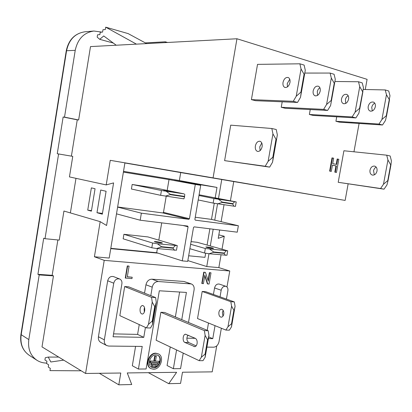<?xml version="1.0" encoding="UTF-8"?>
<svg xmlns="http://www.w3.org/2000/svg" width="412" height="412" viewBox="0 0 412 412"><rect width="100%" height="100%" fill="white"/><g stroke="black" fill="none" stroke-linecap="round" stroke-linejoin="round"><path stroke-width="0.62" d="M163.631 190.488L171.062 191.709L163.631 190.488M215.023 198.347L221.955 199.496L215.023 198.347M154.969 241.947C158.182 242.725 160.659 243.09 162.395 243.029L161.736 242.658C158.517 241.88 156.05 241.52 154.325 241.581L154.969 241.947M206.587 247.38C209.657 248.112 211.964 248.457 213.509 248.415L212.736 248.024C209.667 247.298 207.365 246.953 205.83 246.994L206.587 247.38M151.539 367.205L153.346 367.586C158.97 367.854 162.503 357.585 157.626 355.18M153.748 367.798C159.506 368.065 162.956 357.462 157.832 355.273L155.947 354.835C150.246 354.474 146.672 365.053 151.734 367.319L153.748 367.798M156.194 353.393C149.232 352.94 144.844 365.861 151.029 368.647L153.506 369.234C160.546 369.554 164.748 356.586 158.476 353.923L156.194 353.393M158.476 353.923L155.787 353.192C148.83 352.734 144.442 365.65 150.622 368.431L151.029 368.647M376.151 167.076L374.626 168.287L373.524 170.532L374.328 174.853M369.997 170.161C369.698 172.746 370.491 174.389 372.371 175.085C374.663 175.296 376.207 173.946 377.011 171.037C377.31 168.477 376.537 166.839 374.693 166.124C372.371 165.882 370.805 167.226 369.997 170.161M260.111 150.607L259.756 146.888L261.774 142.99M255.368 145.961C255.023 148.881 255.749 150.699 257.552 151.415C259.761 151.575 261.28 150.009 262.12 146.708C262.459 143.814 261.749 141.996 259.982 141.264C257.742 141.069 256.207 142.634 255.368 145.961M345.719 103.433L345.431 99.168L346.513 97.052L348.14 95.656M341.507 98.895C341.198 101.259 341.811 102.84 343.351 103.628C345.853 104.087 347.599 102.593 348.598 99.138C348.913 96.794 348.315 95.224 346.806 94.42C344.278 93.921 342.511 95.414 341.507 98.895M317.498 95.43L317.312 91.248L318.327 89.136L319.851 87.674M313.166 90.903C312.842 93.344 313.444 94.961 314.969 95.754C317.446 96.202 319.192 94.642 320.201 91.073C320.521 88.657 319.933 87.045 318.445 86.237C315.937 85.753 314.176 87.308 313.166 90.903M372.309 110.946L371.732 107.414C372.175 105.384 373.19 103.984 374.776 103.206M368.21 106.42C367.906 108.722 368.529 110.261 370.079 111.039C372.597 111.513 374.348 110.076 375.337 106.729C375.641 104.452 375.033 102.918 373.519 102.125C370.97 101.615 369.204 103.046 368.21 106.42M287.488 86.87L287.246 83.595L289.749 79.228M283.023 82.4C282.689 84.918 283.276 86.582 284.774 87.38C287.226 87.813 288.961 86.185 289.976 82.493C290.306 80 289.739 78.347 288.266 77.533C285.789 77.065 284.038 78.687 283.023 82.4M197.106 343.567C197.384 341.002 196.792 339.267 195.329 338.355L185.477 334.235C182.758 334.323 182.238 341.46 184.88 342.444L194.799 346.693C195.958 346.441 196.725 345.4 197.106 343.567M140.116 308.809C139.848 311.987 140.595 313.738 142.356 314.068C143.505 313.851 144.277 312.754 144.684 310.777C144.947 307.609 144.21 305.858 142.464 305.519C141.301 305.725 140.518 306.827 140.116 308.809M144.524 307.594L144.133 308.99L144.298 312.162M223.757 314.155C223.366 315.989 222.562 317.003 221.352 317.204C219.488 316.89 218.669 315.252 218.901 312.301C219.297 310.452 220.106 309.438 221.332 309.247C223.18 309.577 223.989 311.209 223.757 314.155M223.186 310.432L222.377 312.451L222.959 316.169M188.665 255.785L204.96 257.34L205.67 253.205M207.076 245.052L209.873 228.804M227.728 250.831L226.96 255.265L209.085 253.751L204.558 253.03L205.336 248.503L227.728 250.831L197.266 242.302L191.086 241.628M238.368 225.745L195.303 220.162L194.881 219.421L200.706 185.323L195.303 184.442L189.458 218.715L188.794 219.318L141.368 213.169L140.188 220.214L187.645 226.064L188.078 226.806L182.269 260.878L187.712 261.368L193.501 227.47L194.16 226.868L237.25 232.177L238.368 225.745L211.49 219.39L195.252 217.242M211.49 219.39L214.266 203.276M215.219 197.724L216.99 187.434L174.307 180.451L200.706 185.323M236.22 201.926L235.443 206.391L213.148 203.085L213.931 198.527L236.22 201.926L199.089 194.778M166.201 196.225L163.482 212.376L162.838 212.953L117.631 206.968M195.303 184.442L169.008 179.581L167.179 190.421M169.008 179.581L123.389 172.118M132.175 184.473L131.418 189.02L160.634 195.309L161.437 190.514L184.056 193.867L156.107 188.16L132.175 184.473L161.437 190.514M161.71 222.866L158.8 240.129M157.374 248.606L156.678 252.721L110.797 248.333M147.923 236.921L123.904 234.299L123.152 238.816L151.812 247.772L152.61 243.013L157.405 243.78L177.268 245.583L147.923 236.921M124.898 162.972L180.724 172.571L179.369 180.549M158.028 253.153L110.746 248.642M216.99 187.434L178.504 180.389L123.518 171.351M145.436 327.432L143.762 337.356L113.073 336.774L121.906 283.734C122.163 281.422 121.401 279.836 119.624 278.976L113.527 276.596C110.627 275.999 108.686 277.389 107.686 280.757L98.422 336.758L104.344 339.849C104.015 342.501 104.808 344.406 106.718 345.565L108.716 346.065L142.233 346.425L138.417 369.049L132.324 365.743L135.584 346.353M139.246 324.584L137.598 334.4L113.558 333.88M188.495 322.467L194.093 289.857C194.438 286.906 193.532 284.939 191.369 283.956L158.254 281.514C155.159 281.664 153.151 283.549 152.229 287.169L145.946 284.764L144.535 293.153M145.946 284.764C146.857 281.185 148.85 279.326 151.925 279.187L158.254 281.514M190.401 283.76L183.907 281.468L151.925 279.187M183.907 281.468L191.369 283.956M188.84 335.497L187.661 335.471M226.43 299.097L227.893 290.687C228.155 288.472 227.501 287.02 225.925 286.319L219.277 284.079C216.959 283.724 215.383 285.011 214.554 287.952L213.426 294.462M208.487 323.008L207.221 330.311M179.617 292.026L175.363 316.967M170.244 346.945L167.076 365.516L173.359 368.719L180.564 368.652L183.232 353.11M106.718 345.565L100.791 342.418C98.89 341.27 98.102 339.38 98.422 336.758M202.194 291.459L197.528 318.558L225.874 330.069L227.98 326.747L231.58 306.152L230.823 301.718L202.194 291.459L205.624 291.675L234.315 301.914L235.077 306.327L231.487 326.855L229.376 330.167L225.874 330.069M226.976 286.989L229.762 270.998L104.221 260.358L85.572 373.468L120.783 373.02L118.805 384.829L131.716 384.53L127.267 372.937L176.619 372.309L168.755 383.68L180.564 383.407L182.485 372.232L212.211 371.856L216.727 345.9M124.681 286.556L119.835 315.644L146.43 327.89L148.48 324.306L152.229 302.12L151.58 297.356L124.681 286.556L128.626 286.809L155.633 297.582L156.282 302.326L152.543 324.429L150.488 327.998L146.43 327.89M160.871 312.286L156.133 340.25L199.176 360.675L201.344 357.225L205.125 335.378L204.373 330.609L160.871 312.286L164.553 312.44L208.178 330.712L208.935 335.466L205.161 357.23L202.992 360.665L199.176 360.675M132.195 277.224L131.964 278.615L125.274 278.038L127.293 265.925L128.755 266.044L129.08 266.162L127.293 276.869L132.195 277.224L127.308 276.771M207.73 283.966L204.867 275.247L203.42 283.662L201.798 283.456L203.744 272.162L205.433 272.383L208.292 281.123L209.739 272.734L209.394 272.626L211.001 272.837L209.059 284.064L207.385 283.853L204.764 275.86M208.055 280.392L209.394 272.626M337.665 159.063L338.834 159.315L336.46 172.453L335.291 172.216L336.413 165.979L332.417 165.15L331.289 171.413L329.626 171.109L332 157.889L333.668 158.203L332.69 163.626L336.692 164.46L337.665 159.063L337.181 159.006L336.213 164.362M336.46 172.453L334.812 172.154L335.934 165.918L332.412 165.186M336.717 116.807L335.919 121.272L339.426 122.168L382.506 124.996L378.968 124.058L381.929 119.495L386.466 94.693L385.205 89.934L363.224 89.471M282.205 101.805L281.242 107.269L285.176 108.279L327.617 110.426L323.626 109.365L326.592 104.473L331.315 78.079L330.11 73.063L304.787 73.068M338.211 182.305L384.051 189.175L380.585 188.511L383.495 184.226L387.95 160L386.708 155.18L343.912 150.761L338.211 182.305L380.585 188.511M230.416 200.768L233.743 181.568L345.143 200.417L110.246 160.325L106.208 184.916L69.448 176.913L72.764 156.369L71.394 156.133L77.25 119.84L78.641 119.974L64.514 117.126L75.231 50.331L66.574 50.743L21.156 334.904C20.059 343.902 22.732 350.689 29.185 355.262L36.915 360.263C39.825 362.117 43.069 363.06 46.654 363.085M345.143 200.417L348.135 183.912M353.959 151.796L359.099 123.461M365.253 89.512L367.097 79.341L236.957 38.759L213.112 177.66M310.241 109.546L309.366 114.469L313.074 115.422L355.891 117.93L352.136 116.936L355.103 112.213L359.733 86.638L358.497 81.756L334.899 81.494M224.607 160.639L269.644 167.118L265.22 166.263L268.124 161.344L272.94 133.89L271.832 128.503L230.72 125.155L224.607 160.639L265.22 166.263M251.413 99.632L255.584 100.698L297.521 102.439L293.267 101.311L296.233 96.233L301.048 68.964L299.885 63.803L257.526 64.37L251.413 99.632L293.267 101.311M225.925 286.319C223.603 285.964 222.017 287.272 221.182 290.244L220.039 296.82M119.624 278.976C116.709 278.383 114.747 279.789 113.738 283.198L104.344 339.849M218.829 234.85L224.267 236.256L222.022 249.234M229.762 270.998L218.839 267.604L221.033 254.94M236.957 38.759L90.491 46.597L78.641 119.974M219.663 230.009L218.226 238.342L224.267 236.256M224.025 204.785L221.105 221.666M233.743 181.568L221.754 179.508L218.504 198.383M218.839 267.604L206.757 266.554L208.966 253.73M210.305 245.954L213.189 229.211M214.75 220.162L217.562 203.827M110.246 160.325L124.918 162.848L109.19 258.051L94.41 256.764L100.178 221.646L63.937 211.032L59.246 240.098L45.011 238.697L58.602 153.964L72.764 156.369M75.978 178.334L70.38 212.922M102.109 32.131L93.879 31.029C83.914 32.533 77.698 38.965 75.231 50.331M45.011 238.697L43.708 238.218L37.919 274.325L39.202 274.907L53.467 275.88L42.003 346.894L85.572 373.468M39.202 274.907L28.825 339.591C27.697 348.748 30.395 355.638 36.915 360.263M386.708 155.18L390.159 155.983L391.4 160.783L390.957 164.841L390.674 164.774L387.759 180.616L388.042 180.672L390.957 164.841M388.042 180.672L386.956 184.911L384.051 189.175M271.832 128.503L276.246 129.528L277.353 134.894L272.553 162.22L269.644 167.118M358.497 81.756L362.236 82.9L363.472 87.766L359.558 108.356L359.861 108.438L362.89 91.727M359.861 108.438L358.857 113.233L355.891 117.93M352.136 116.936L309.366 114.469M330.11 73.063L334.086 74.278L335.291 79.279L334.575 83.327L334.25 83.229L331.16 100.487L331.485 100.574L334.575 83.327M331.485 100.574L330.589 105.56L327.617 110.426M323.626 109.365L281.242 107.269M385.205 89.934L388.727 91.011L389.989 95.754L386.276 115.757L386.564 115.839L389.531 99.627M386.564 115.839L385.462 120.459L382.506 124.996M378.968 124.058L335.919 121.272M299.885 63.803L304.123 65.101L305.287 70.241L300.487 97.386L297.521 102.439M77.25 119.84L63.144 116.998L57.258 153.733L58.602 153.964M63.144 116.998L64.514 117.126M37.919 274.325L52.159 275.309L57.865 239.964M52.159 275.309L53.467 275.88M94.41 256.764L104.221 260.358M187.841 260.59L206.757 266.554M100.178 221.646L106.584 225.493L113.599 182.902L106.208 184.916M180.724 172.571L221.754 179.508M146.641 43.595L128.122 33.593L105.704 27.171L105.323 29.535L102.959 29.736L102.578 32.09L100.24 32.28L99.864 34.623L97.551 34.799L97.17 37.126L99.725 39.325L113.3 43.049M136.444 44.141L105.704 27.171M99.725 39.325L103.736 35.952L116.225 45.222M81.195 370.795L49.955 370.62L50.321 368.369L48.266 367.041L48.631 364.795L46.587 363.492L46.953 361.257L44.923 359.97L45.284 357.745L48.24 357.07L50.825 361.983L63.711 360.134M48.24 357.07L58.705 357.08M165.176 42.601L165.31 41.808L145.359 42.905M167.607 42.472L165.31 41.808M168.755 383.68L148.346 372.669M118.805 384.829L99.344 373.293M151.58 297.356L155.633 297.582M152.234 321.077L152.569 321.092L155.02 306.59L154.691 306.574L152.234 321.077L148.48 324.306M230.823 301.718L234.315 301.914M231.529 323.75L231.812 323.76L234.165 310.303L233.882 310.288L231.529 323.75L227.98 326.747M196.122 345.879L188.65 342.501C186.569 340.585 186.332 338.118 187.934 335.095M204.373 330.609L208.178 330.712M205.088 354.068L205.403 354.068L207.875 339.792L207.566 339.787L205.088 354.068L201.344 357.225M234.165 310.303L235.077 306.327M231.58 306.152L233.882 310.288M231.487 326.855L231.812 323.76M205.161 357.23L205.403 354.068M207.875 339.792L208.935 335.466M205.125 335.378L207.566 339.787M152.543 324.429L152.569 321.092M155.02 306.59L156.282 302.326M152.229 302.12L154.691 306.574M276.344 139.364L275.988 139.287L272.832 157.235L273.192 157.307L277.353 134.894M304.417 74.381L304.071 74.278L300.914 92.108L301.265 92.2L305.287 70.241M272.832 157.235L268.124 161.344M272.553 162.22L273.192 157.307M272.94 133.89L275.988 139.287M300.914 92.108L296.233 96.233M300.487 97.386L301.265 92.2M301.048 68.964L304.071 74.278M386.276 115.757L381.929 119.495M386.466 94.693L389.242 99.544M387.95 160L390.674 164.774M387.759 180.616L383.495 184.226M331.16 100.487L326.592 104.473M331.315 78.079L334.25 83.229M359.558 108.356L355.103 112.213M359.733 86.638L362.586 91.634M57.258 153.733L71.394 156.133M95.059 188.732L91.366 187.877L87.73 210.146L91.397 211.16L95.059 188.732M106.095 191.271L100.708 190.03L96.99 212.71L102.331 214.189L106.095 191.271M102.459 213.395L96.99 212.71M91.485 210.62L87.73 210.146M138.417 369.049L146.095 368.977L159.326 290.779L186.415 292.443L181.759 319.645M176.573 349.948L173.359 368.719M206.912 347.12L213.627 347.192C216.367 346.889 218.164 345.055 219.009 341.697L221.357 328.23M215.033 325.665L212.772 338.659L208.683 336.908M212.772 338.659L208.395 338.576M195.273 338.329L186.863 338.17M152.229 287.169L150.797 295.651M143.762 337.356L137.598 334.4M331.289 171.413L329.626 171.109M336.413 165.979L335.934 165.918M335.291 172.216L334.812 172.154M330.105 171.176L332.484 157.945M125.593 278.162L127.612 266.044L127.293 265.925M127.612 266.044L129.08 266.162M209.739 272.734L211.001 272.837M202.143 283.574L204.089 272.275L203.744 272.162M204.089 272.275L205.433 272.383M154.335 360.773L155.545 360.773L156.328 356.164L155.118 356.164L154.335 360.773L153.928 360.567L154.711 355.958L155.118 356.164M156.328 356.164L154.711 355.958M151.966 366.489L155.973 366.459L156.22 365.022L151.807 364.836L151.565 366.273L151.966 366.489L152.208 365.047L151.807 364.836M151.163 364.589L157.415 364.558L157.657 363.121L151.003 362.936L150.756 364.378L151.163 364.589L151.405 363.147L151.003 362.936M150.354 362.689L158.847 362.658L159.094 361.221L150.2 361.036L149.953 362.478L150.354 362.689L150.601 361.242L150.2 361.036M159.094 361.221L150.601 361.242M157.657 363.121L151.405 363.147M156.22 365.022L152.208 365.047M140.188 220.214L116.493 213.849M141.368 213.169L117.605 207.102M182.269 260.878L156.678 252.721M189.458 218.715L163.482 212.376M188.794 219.318L162.838 212.953M188.078 226.806L182.969 225.488M177.268 245.583L176.475 250.228L156.606 248.529L151.812 247.772M152.61 243.013L123.904 234.299M173.05 248.23L173.117 247.849L161.411 246.659L161.344 247.046L173.05 248.23L174.503 250.311M184.545 196.797L184.612 196.416L170.259 194.258L170.192 194.644L184.545 196.797L183.927 198.847L160.634 195.309M213.148 203.085L198.203 199.959M213.931 198.527L198.965 195.504M232.765 204.033L232.826 203.667L222.248 202.076L222.186 202.447L232.765 204.033L233.862 206.242M204.558 253.03L189.875 248.709M205.336 248.503L190.627 244.29M224.2 253.406L224.267 253.045L213.637 251.964L213.576 252.329L224.2 253.406L225.338 255.368M234.639 201.756L232.826 203.667M222.248 202.076L218.468 199.29M217.685 203.847L222.186 202.447M226.111 250.913L224.267 253.045M213.637 251.964L209.868 249.224M209.085 253.751L213.576 252.329M170.259 194.258L166.247 191.322M165.439 196.112L170.192 194.644M175.301 245.634L173.117 247.849M161.411 246.659L157.405 243.78M156.606 248.529L161.344 247.046M184.725 194.14L184.612 196.416M221.182 290.244L214.554 287.952M113.738 283.198L107.686 280.757M93.879 31.029L84.985 31.781C75.128 33.264 68.995 39.583 66.574 50.743L66.25 50.877L20.919 334.523L28.825 339.591M195.242 346.569L193.918 346.559M188.65 342.501L184.88 342.444M343.351 103.628L343.871 103.773M314.969 95.754L315.484 95.898M370.079 111.039L370.604 111.189M284.774 87.38L285.289 87.524M20.899 334.642C19.791 343.649 22.557 350.519 29.185 355.262M66.26 50.81C68.65 39.681 74.891 33.336 84.985 31.781M221.656 309.263L221.332 309.247M142.773 305.534L142.464 305.519M185.869 334.245L185.477 334.235"/></g></svg>
